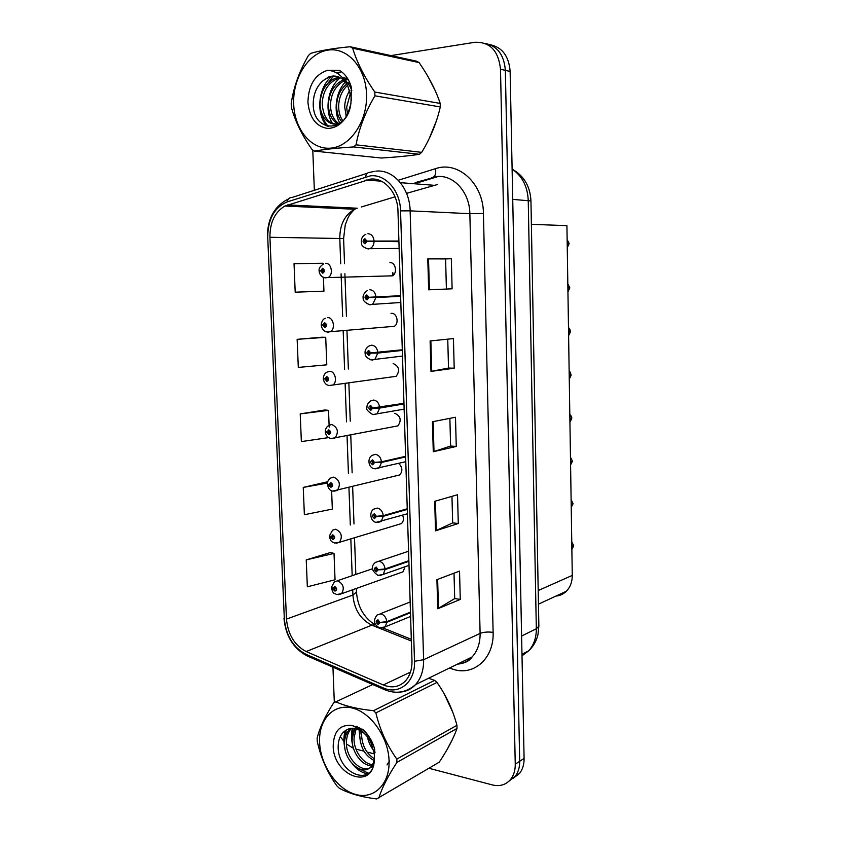 <?xml version="1.0" encoding="UTF-8"?>
<svg xmlns="http://www.w3.org/2000/svg" width="841" height="841" viewBox="0 0 841 841"><rect width="100%" height="100%" fill="white"/><g stroke="black" fill="none" stroke-linecap="round" stroke-linejoin="round"><path stroke-width="1.26" d="M392.81 272.673L393.367 275.133M390.34 326.644L394.292 326.319C399.317 323.638 397.068 312.957 391.559 313.325L391.023 313.367M392.369 376.842L396.143 376.326C400.19 370.587 399.202 366.319 393.168 363.554M394.397 426.555L397.951 425.861C401.714 420.237 400.652 416.043 394.765 413.288M396.405 475.764L399.727 474.944C402.807 471.233 402.534 467.428 398.886 463.559M388.3 275.943L392.4 275.837C397.73 273.272 395.638 262.066 389.93 262.623M438.161 176.484L417.451 182.823M329.556 536.253L332.973 539.502C335.254 538.251 335.202 536.684 332.794 534.813L331.07 536.81L329.409 535.917L332.584 530.145L335.727 529.22C341.541 532.216 342.792 536.569 339.491 542.287L401.472 523.575C403.596 521.441 403.985 518.655 402.639 515.228M331.512 587.722L334.97 591.139C337.241 589.983 337.178 588.437 334.792 586.503L333.057 588.416L331.407 587.375L334.382 581.762L337.704 580.805C343.37 583.812 344.684 588.111 341.625 593.693L403.175 571.754L404.963 566.781M531.386 224.326L566.929 225.651L572.269 575.412C572.258 581.919 570.282 587.207 566.308 591.276C563.386 594.114 559.917 595.722 555.89 596.09M397.604 156.836L407.412 155.869L397.604 156.836M370.545 179.101C384.39 177.483 397.709 192.747 397.972 211.038L411.985 660.784C412.132 669.173 409.945 675.891 405.425 680.958C399.286 687.076 391.906 688.411 383.286 684.952L306.198 651.554C294.529 645.362 287.958 634.545 286.476 619.102L269.919 237.278C269.866 222.434 274.86 212.027 284.91 206.034L370.545 179.101M370.439 175.832L287.117 201.914C274.303 207.454 267.837 219.28 267.722 237.393L284.332 618.692C285.951 635.607 293.152 647.465 305.935 654.266L382.96 687.78C399.055 695.412 415.57 682.062 414.497 661.299L400.558 210.87C400.284 190.76 385.63 174.013 370.439 175.832M509.005 781.152L515.155 776.338C518.256 772.332 519.77 767.318 519.696 761.284L505.346 70.36C504.116 54.959 497.42 45.992 485.246 43.459C497.42 45.992 504.116 54.959 505.346 70.36L519.696 761.284C519.77 767.318 518.256 772.332 515.155 776.338L509.005 781.152M454.014 573.184L454.697 598.603L437.751 608.747L460.269 599.433L459.533 571.092L436.921 579.67L437.751 608.747M454.697 598.54L460.269 599.433M451.953 496.348L452.668 522.902L435.533 530.839L458.282 523.512L457.525 494.75L434.692 501.32L435.533 530.839M452.668 522.85L458.282 523.512M452.111 288.81L428.668 289.809L452.111 288.81L451.323 258.713L427.785 258.881L428.668 289.809M446.392 288.915L445.593 258.912L427.785 258.881M445.593 258.923L451.323 258.713M447.748 339.154L448.516 368.085L430.991 371.396L454.203 368.221L453.425 338.587L430.119 340.952L430.991 371.396M448.516 368.064L454.203 368.221M456.253 446.445L450.608 446.035L433.283 451.733L456.253 446.445L455.486 417.252L432.421 421.751L433.283 451.733M429.194 138.586L436.405 120.873L429.194 138.586M435.323 90.87L428.09 76.731L435.323 90.87M447.317 749.163L452.794 738.682L447.317 749.163M452.805 712.327L444.069 693.583L452.805 712.327M428.952 768.275L492.332 784.916C499.88 786.703 505.998 784.842 510.697 779.313C513.809 775.297 515.323 770.261 515.249 764.185L500.5 69.246C498.503 50.744 489.946 41.756 474.839 42.292L390.939 55.601M312.778 150.066L314.345 190.297M332.941 667.176L334.319 702.498M340.279 736.611L344.547 742.172M346.46 744.012L353.472 748.332M355.974 749.11L364.058 751.234M367.086 752.022L374.382 753.935M330.334 552.558L306.229 559.885L307.343 586.808L335.044 579.775L334.024 553.389L330.093 552.505M321.977 337.209L297.146 339.333L298.303 367.422L326.781 364.826L325.719 337.315L321.735 337.209M322.912 264.19L322.87 263.254L294.035 263.685L295.202 292.184L323.943 291.154L323.417 277.414M327.591 481.767L303.244 487.412L304.368 514.713L332.332 509.11L331.617 490.702M324.805 409.988L300.216 413.898L301.362 441.588L328.547 437.614M450.608 446.066L449.872 418.345M329.178 427.123L328.526 410.345L324.563 409.966M300.216 413.898L328.526 410.345M297.146 339.333L325.719 337.315M303.244 487.412L327.443 483.06M306.229 559.885L334.024 553.389M513.441 778.188L519.559 773.384C522.65 769.41 524.164 764.416 524.09 758.414L510.13 71.464C508.921 56.168 502.245 47.254 490.124 44.71M569.094 243.774L567.265 247.664L569.094 243.774L567.202 243.753M567.202 243.533L569.094 243.354L567.202 243.333M398.897 241.031L366.949 241.073L364.899 238.728C362.439 240.558 362.492 242.25 365.078 243.827L366.949 241.293L365.772 241.283L365.026 242.303L364.668 240.347L366.949 241.073M365.488 240.505L365.488 242.071M398.918 241.388L365.772 241.199M366.949 241.293L374.066 241.367C373.961 244.563 372.805 246.865 370.608 248.284L368.421 248.925L366.108 248.421M398.918 241.672L374.066 241.367M569.094 243.354L567.139 239.622L569.094 243.354M325.572 263.328C331.449 262.728 333.698 274.734 328.221 277.477L325.131 277.856L322.303 276.826C320.463 275.322 319.401 273.441 319.117 271.159L320.778 270.928L322.723 273.23C325.046 271.517 324.983 269.866 322.534 268.3L320.778 270.718L321.893 270.749L322.597 269.782L322.944 271.675L320.778 270.928M323.375 270.718L321.893 270.749M320.778 270.718L319.096 270.613C318.739 268.426 320.232 266.187 323.585 263.895M323.375 270.802L321.893 270.834M569.767 288.032L567.938 291.838L569.767 288.032L567.875 287.958M569.735 287.611L567.875 287.706L569.756 287.611L567.812 283.869M400.61 295.685L368.863 297.293L366.834 294.907C364.384 296.621 364.437 298.303 367.002 299.943L368.873 297.514L367.696 297.462L366.949 298.439L366.56 296.516L368.863 297.293M400.621 296.053L367.696 297.462M400.61 295.748L367.696 297.367M368.873 297.514L375.948 297.525L372.826 304.053L370.324 304.81M400.621 296.326L375.948 297.525M569.746 288.032L567.885 288.116M568.548 332.121L570.408 331.922L568.611 335.654L570.429 331.911L568.548 331.796M570.398 331.501L568.484 327.748C569.336 328.043 569.977 329.294 570.419 331.501L568.548 331.701M402.292 349.782L370.765 352.905L368.736 350.487C366.298 352.095 366.361 353.756 368.915 355.47L370.776 353.125L369.609 353.041L368.863 353.977L368.432 352.095L370.765 352.905M370.818 352.905L369.609 353.041M402.292 349.856L373.604 352.768M370.776 353.125L377.819 353.083L374.991 359.244L372.216 360.095M402.313 350.413L377.819 353.083M571.081 375.433L569.273 379.091L571.081 375.433L569.483 375.296M571.081 375.023C570.513 372.616 569.872 371.354 569.147 371.249L571.081 375.023L569.21 375.338M403.964 403.323L372.647 407.948L370.629 405.478C368.2 406.991 368.253 408.642 370.797 410.419L372.658 408.158L371.491 408.032L370.755 408.936L370.282 407.086L372.647 407.948M372.016 407.948L371.491 408.032M372.658 408.158L379.659 408.064L377.115 413.867L373.005 414.613M403.985 403.943L379.659 408.064M571.06 375.443L569.22 375.748M569.925 422.182L571.733 418.597L570.555 418.461M571.712 418.198L569.809 414.413C571.281 415.927 571.922 417.189 571.733 418.187L569.872 418.618M405.614 456.316L381.457 461.825L374.518 462.403L372.5 459.901C370.082 461.32 370.135 462.939 372.668 464.789L374.518 462.613L373.362 462.455L372.616 463.317L372.121 461.499L374.518 462.403M374.518 462.613L381.478 462.455L379.186 467.932L375.286 468.836M405.635 456.936L381.478 462.455M569.925 422.15L571.733 418.597L569.883 419.018M323.922 325.099L321.22 325.309L322.881 325.246L324.815 327.58C327.138 325.961 327.075 324.332 324.626 322.702L322.87 325.036L323.985 325.099L324.689 324.163L325.068 326.024L322.881 325.246M325.446 324.994L323.985 325.099M322.87 325.036L321.199 324.763C321.819 321.02 323.207 318.855 325.372 318.266M325.456 325.078L323.985 325.183M324.216 378.702L323.301 378.913L324.962 378.997L326.886 381.372C329.199 379.859 329.136 378.24 326.707 376.547L324.952 378.786L326.056 378.892L326.76 377.998L327.181 379.827L324.962 378.997M327.496 378.702L326.056 378.892M324.952 378.786L323.28 378.366C323.764 374.918 325.057 372.815 327.17 372.058L329.704 371.323C335.202 371.133 337.725 382.056 332.868 384.999L329.094 385.556M327.506 378.786L326.066 378.976M325.772 431.748L328.936 434.618C331.238 433.189 331.175 431.601 328.757 429.835L327.012 432.001L328.116 432.137L328.81 431.275L329.262 433.073L327.023 432.211M329.504 431.885L328.116 432.137M327.012 432.001L325.341 431.412C325.299 428.931 326.508 426.892 328.978 425.304L331.732 424.495C337.819 427.48 338.944 431.969 335.117 437.951L331.501 438.666M329.525 431.959L328.116 432.221M293.688 104.273C294.602 129.787 311.706 150.276 331.112 148.111C350.508 146.345 367.591 121.178 366.55 94.255C365.803 67.301 347.007 46.591 327.464 50.197C307.89 53.404 292.5 78.802 293.688 104.273M350.161 46.739C333.393 48.336 320.211 50.555 310.623 53.382L308.374 55.601C299.27 71.359 293.551 87.348 291.207 103.59L291.354 107.175C294.981 120.841 301.877 134.97 312.043 149.551L314.418 151.107L381.341 158.024C396.468 157.109 409.157 155.869 419.407 154.302L421.709 152.347C430.497 137.892 436.689 122.754 440.295 106.933L440.2 103.422C435.88 90.302 428.857 76.689 419.123 62.591L416.705 61.204L350.161 46.739L352.673 48.21C356.784 62.024 364.164 76.636 374.802 92.047L440.2 103.422M419.407 154.302L353.683 146.933C337.052 148.016 323.964 149.414 314.418 151.107M353.683 146.933L356.037 144.831L421.709 152.347M440.295 106.933L374.928 95.821C365.404 111.916 359.107 128.252 356.037 144.831M374.928 95.821L374.802 92.047M349.814 90.607C346.629 95.275 344.915 100.689 344.694 106.818L346.219 116.542M350.497 93.004L346.681 107.122L347.449 114.334M349.551 82.197L347.848 83.196M346.713 84.005C340.353 89.325 336.999 96.515 336.631 105.588C336.631 112.368 338.376 117.761 341.866 121.756M350.077 83.427L348.71 84.384M347.491 85.383C341.919 90.691 338.976 97.535 338.66 105.903C338.639 112 340.069 116.983 342.939 120.862M347.501 78.875L344.2 79.559M343.317 79.863C334.087 84.352 329.125 92.51 328.442 104.337C328.621 114.376 332.058 121.041 338.744 124.331M348.163 79.443L345.136 80.326M344.2 80.736C335.643 85.54 331.081 93.519 330.502 104.652C330.576 113.304 333.267 119.569 338.587 123.427M347.964 79.107L342.245 77.361M339.596 77.33L335.601 78.16C326.014 82.502 320.852 90.807 320.116 103.065C319.454 117.519 330.502 127.853 340.027 122.828L342.55 121.272M347.554 78.434L342.529 77.666M340.552 77.835L337.683 78.539C328.106 82.87 322.944 91.154 322.208 103.38C323.154 117.645 328.768 124.563 339.039 124.142M351.401 100.321L351.265 97.588L347.711 85.793C342.96 77.404 336.652 74.45 328.81 76.93L322.976 80.768C316.952 86.139 313.725 93.319 313.283 102.308C311.696 133.498 348.058 134.255 350.96 102.623L351.412 87.506C349.162 79.432 345.125 73.703 339.291 70.339L327.738 70.276C315.018 74.355 308.416 85.036 307.932 102.318C309.562 118.066 316.279 126.802 328.095 128.515C340.174 127.39 347.796 118.749 350.96 102.623M351.79 90.628C350.182 85.898 347.575 82.145 343.958 79.38M336.642 76.3L329.304 77.025L323.396 80.389M327.738 70.276C336.474 70.991 343.128 76.163 347.711 85.793M419.123 62.591L352.673 48.21M351.37 87.348L350.823 88.179M349.667 90.155L348.058 93.509M340.363 72.305L337.598 73.472M333.635 75.984L324.605 87.464M321.378 112.189C322.566 118.118 324.952 122.933 328.526 126.644M345.346 82.05C335.58 92.068 333.351 111.622 339.711 122.975M340.321 77.698C327.475 87.443 324.353 111.128 332.542 123.501M339.333 72.105L336.968 73.083M332.237 76.079C317.541 87.075 315.796 115.469 327.401 126.423M319.601 742.33C320.389 764.858 336.694 789.016 355.186 794.314C373.688 799.938 389.982 784.401 389.057 760.685C388.405 737.052 370.608 712.117 351.969 707.943C333.32 703.423 318.539 719.738 319.601 742.33M372.752 684.532L333.656 702.855C325.046 716.301 319.538 728.085 317.12 738.198L317.246 741.363C320.81 757.72 327.359 772.564 336.894 785.883L339.154 788.112C348.395 793.315 360.873 796.932 376.589 798.95L439.254 762.167C447.58 749.678 453.499 738.43 457.02 728.422L456.936 725.32C452.784 709.636 446.119 695.339 436.963 682.419L434.66 680.39L428.563 678.256M457.02 728.422L396.92 762.409C387.932 776.085 381.909 787.943 378.849 797.993M396.92 762.409L396.815 759.087L456.936 725.32M360.821 728.295L359.675 735.171C360.295 747.313 365.078 755.744 374.024 760.474M362.177 729.136L361.84 730.85M361.756 731.418L361.535 734.214C361.956 745.315 366.213 753.483 374.329 758.719M356.416 726.33L355.911 726.96M354.913 728.485L352.158 739.039C351.496 752.411 362.587 766.414 371.817 765.615M357.351 726.656L356.847 727.454M356.153 728.758L354.05 738.072C353.43 750.782 363.512 764.269 372.489 764.553M350.424 728.474L349.719 729.136C346.481 732.448 344.747 737.052 344.516 742.971C343.538 761.189 362.923 777.252 371.249 766.351C373.74 763.386 374.781 759.202 374.361 753.809L371.039 742.971C368.642 737.788 365.372 733.825 361.231 731.071C356.479 728.117 352.022 727.518 347.88 729.273L347.491 729.462C341.74 732.196 338.65 737.525 338.208 745.462C336.652 772.858 371.354 787.765 374.203 762.156L374.676 749.226C372.552 741.384 368.726 734.918 363.186 729.83L352.179 725.468C340.037 724.269 333.719 731.092 333.204 745.925C333.089 774.687 370.934 790.561 374.203 762.156M351.475 728.327C348.342 731.628 346.66 736.18 346.439 741.983C345.462 760.159 364.826 776.18 373.152 765.299L373.677 764.616M367.149 734.025L367.506 736.916M367.528 737.042C368.652 742.824 371.144 747.807 375.023 751.97M369.683 737.599L374.308 747.901M372.721 765.541L373.446 765.415M352.179 725.468L359.79 729.284C364.679 732.774 368.432 737.336 371.039 742.971M436.963 682.419L375.874 712.884L373.488 710.687L434.66 680.39M375.874 712.884C379.869 729.652 386.839 745.052 396.815 759.087M335.801 701.762C345.083 706.083 357.646 709.058 373.488 710.687M353.22 728.295L352.432 735.864M346.198 730.072L344.852 739.344M358.098 768.359L368.411 773.163M366.676 733.447L367.254 736.579M367.296 736.737L368.274 740.154M372.489 748.879L375.054 752.38M359.286 727.486L359.118 728.821M359.033 729.83L360.505 742.656M352.4 728.274C351.086 733.751 351.202 739.47 352.736 745.452M387.018 764.963L389.625 760.695M345.199 730.671C343.57 736.169 343.475 742.088 344.915 748.427M352.169 763.723C357.005 769.683 362.166 773.016 367.654 773.72M570.576 464.915L572.385 461.394L571.46 461.267M572.353 461.005L570.461 457.21L572.374 460.994L570.524 461.53M407.254 508.773L383.265 515.659L376.358 516.29L374.35 513.756C371.943 515.07 371.995 516.689 374.518 518.592L376.369 516.511L375.212 516.3L374.476 517.141L373.951 515.344L376.358 516.29M376.369 516.511L383.286 516.29L381.215 521.452L377.746 522.524M407.265 509.383L383.286 516.29M572.364 461.415L570.534 461.93M571.228 507.302L573.015 503.854L572.258 503.717M573.015 503.454L571.113 499.638L573.015 503.454L571.176 504.095M408.873 560.705L385.052 568.947L378.177 569.63L376.19 567.055C373.782 568.274 373.835 569.872 376.348 571.838L378.187 569.841L377.041 569.599L376.305 570.398L375.759 568.632L378.177 569.63M378.187 569.841L385.073 569.578L383.202 574.435L379.806 575.58M408.884 561.315L385.073 569.578M573.005 503.864L571.186 504.495M571.869 549.341L573.657 545.956L573.015 545.83M573.625 545.546L571.817 546.314M410.471 612.111L386.818 621.678L379.985 622.414L377.998 619.796C375.612 620.931 375.664 622.508 378.166 624.537L379.995 622.613L378.849 622.351L378.114 623.118L377.546 621.373L379.985 622.414M379.995 622.613L386.839 622.298L385.146 626.881L382.024 628.101M410.492 612.711L386.839 622.298M573.636 545.977L571.827 546.703M327.622 484.269L330.965 487.328C333.257 485.993 333.194 484.416 330.786 482.587L329.052 484.668L330.145 484.847L330.839 484.017L331.312 485.783L329.062 484.879M331.48 484.521L330.145 484.847M329.052 484.668L327.38 483.932C327.338 481.567 328.463 479.591 330.776 477.993L333.74 477.12C339.68 480.106 340.878 484.532 337.325 490.377L333.898 491.228M331.512 484.595L330.145 484.921M333.435 536.642L332.153 537.01L332.847 536.222L332.92 538.093L331.07 537.01M331.07 536.81L332.153 537.01M333.467 536.716L332.163 537.094M335.359 588.237L334.15 588.658L334.844 587.901L334.907 589.751L333.068 588.626M333.057 588.416L334.15 588.658M335.401 588.311L334.15 588.742M538.198 590.55L572.269 575.412M398.277 180.258L435.564 168.652C458.145 160.62 483.407 183.559 483.428 213.435L493.12 632.39C488.053 631.686 483.722 632.033 480.106 633.41L469.856 213.677C469.72 192.389 453.709 174.634 436.973 176.557L415.139 182.644M493.12 632.39C494.098 656.958 475.848 674.703 455.822 670.067L449.336 668.09M457.378 664.159C463.107 663.623 468.017 661.226 472.106 656.958C477.541 650.966 480.2 643.123 480.106 633.41L423.612 659.701C423.78 670.046 421.078 678.361 415.507 684.648C411.144 689.294 405.867 691.775 399.685 692.09M365.53 176.82C366.298 173.719 367.874 172.205 370.271 172.289L374.213 171.354M284.332 618.692L267.722 237.393M305.935 654.266L307.018 655.885L308.857 656.684M367.454 173.204L292.058 197.467C289.598 197.446 287.948 198.928 287.117 201.914M382.96 687.78L383.959 689.41L385.756 690.167M414.497 661.299L423.612 659.701L410.135 210.86L400.558 210.87M375.843 171.154C393.125 169.03 409.84 188.027 410.135 210.86L469.856 213.677L483.428 213.435M515.249 764.185L524.09 758.414M500.5 69.246L510.13 71.464M344.652 207.622L343.591 208.736M435.564 168.652C436.216 174.339 434.881 177.325 431.57 177.609M286.476 619.102L352.894 595.05C354.219 609.504 360.547 619.544 371.869 625.157L411.375 641.021M306.198 651.554L371.869 625.157L375.528 624.747M383.286 684.952L410.471 672.106M437.751 184.442L406.56 193.356M366.066 179.995L381.394 181.193M400.4 182.676L433.43 185.251M287.633 204.931L357.267 208.221L354.618 209.251C344.789 214.802 339.848 224.494 339.785 238.329L340.71 263.706M395.028 196.836L361.304 207.002M269.919 237.278L343.612 238.56L344.526 263.664M341.089 273.819L342.655 316.594M343.17 330.481L344.6 369.493M345.115 383.317L346.524 421.856M347.039 435.659L348.437 473.704M348.941 487.507L350.319 525.036M350.834 538.871L352.179 575.686M352.705 589.751L352.894 595.05L356.479 592.106M433.998 451.533L433.147 421.614M431.717 371.28L430.855 340.878M429.404 289.777L428.521 258.881M436.248 530.566L435.407 501.11M438.455 608.4L437.635 579.407M522.009 655.843L528.758 650.755C533.846 645.058 536.369 637.72 536.327 628.763L528.243 200.431C527.549 186.345 522.177 175.916 512.116 169.136M512.726 199.38L530.944 200.957M512.116 169.104C523.943 175.737 530.219 186.345 530.944 200.894L538.86 626.198L536.327 628.763L521.609 636.027M521.977 654.256L528.758 650.755C533.404 646.351 536.484 640.926 537.998 634.492L538.86 625.893M392.736 275.627L392.642 272.684M367.906 233.703C371.375 233.935 373.425 236.268 374.045 240.705M392.4 275.837L324.237 277.688M370.008 304.799L368.411 304.41M369.819 289.735C373.267 290.082 375.307 292.458 375.927 296.862M371.27 359.969L370.713 359.811M402.492 356.069L371.018 359.864C363.911 356.647 365.478 353.788 365.047 352.8C364.868 350.234 366.192 347.964 369.02 345.998L371.701 345.178C375.149 345.64 377.178 348.058 377.798 352.432M404.143 409.136L372.763 414.571C367.748 411.365 365.814 409.125 366.96 407.864C366.697 405.299 367.916 402.997 370.629 400.947L373.572 400.043C376.999 400.61 379.018 403.07 379.638 407.412M405.783 461.698L374.487 468.731C368.211 468.069 367.033 457.988 372.248 455.317L375.422 454.34C378.839 455.013 380.847 457.504 381.457 461.825M327.654 317.604C333.33 317.215 335.727 328.652 330.566 331.512L328.211 332.195M327.464 332.132L326.665 331.901M407.401 513.777L376.211 522.324C370.671 522.009 368.652 511.917 373.877 509.11L377.252 508.069C380.658 508.847 382.655 511.381 383.265 515.659M409.01 565.362L383.202 574.435L377.924 575.381C371.396 570.671 370.587 566.319 375.507 562.324L379.07 561.241C382.455 562.124 384.442 564.689 385.052 568.947M571.901 549.162L573.657 545.956M573.625 545.578L571.754 541.762L573.646 545.567M410.608 616.453L385.146 626.881L379.617 627.901C373.751 624.611 372.92 620.311 377.136 614.992L380.868 613.867C384.232 614.855 386.219 617.452 386.818 621.678M329.42 536.516C331.028 542.887 332.248 541.562 334.644 543.055L339.491 542.287L336.284 543.244M331.428 587.996C333.667 595.512 334.192 592.59 336.516 594.524L341.625 593.693L338.629 594.724M538.45 604.164L566.308 591.276M457.367 664.169C464.621 663.412 469.53 661.005 472.106 656.958L415.507 684.648C406.14 692.784 395.627 694.372 383.959 689.41L307.018 655.885C293.257 648.39 285.572 635.796 283.964 618.114M288.694 198.823C274.418 205.929 267.312 218.807 267.364 237.477M510.697 779.313L519.559 773.384M345.756 207.674L344.821 208.799M284.91 206.034L354.618 209.251C351.012 212.868 348.763 215.811 347.89 218.103L345.262 224.789L343.612 238.56M344.894 273.735L346.439 316.342M346.944 330.177L348.363 369.031M348.857 382.802L350.255 421.194M350.76 434.944L352.137 472.842M352.642 486.592L353.998 523.975M354.503 537.756L355.838 574.435M356.342 588.448L356.489 592.39C357.803 607.034 363.943 617.778 374.907 624.653M383.097 628.006L411.323 639.307M365.824 234.313C362.187 236.006 360.747 239.107 361.504 243.596C361.598 245.751 363.596 247.454 367.506 248.715L399.128 248.421M365.309 240.358L364.668 240.347M322.881 269.845L322.324 269.856M367.422 290.45C364.006 293.025 362.587 295.569 363.165 298.082C362.807 300.395 364.847 302.56 369.273 304.579L400.821 302.497M367.181 296.484L366.56 296.516M567.812 283.859L569.756 287.611M369.02 352.032L368.432 352.095M370.839 406.991L370.282 407.086M372.647 461.383L372.121 461.499M394.292 326.319L327.054 331.974L324.668 331.123C322.807 329.851 321.661 327.916 321.22 325.32M324.92 324.216L324.374 324.258M396.143 376.326L328.968 385.546L326.981 384.852C325.173 383.864 323.953 381.877 323.301 378.923M326.939 378.03L326.413 378.093M397.951 425.861L330.87 438.571C327.57 437.625 325.73 435.428 325.362 431.99M337.683 78.539L335.601 78.16M340.721 122.923L340.027 122.828M351.275 728.348L349.719 729.136M373.152 765.299L371.249 766.351M361.231 731.071L359.79 729.284M570.576 464.821L572.385 461.394M571.228 507.155L573.015 503.854M408.568 551.233L378.818 561.21M410.156 601.998L380.153 613.804M399.727 474.944L332.763 491.081C330.219 490.976 328.432 488.789 327.401 484.521M372.552 568.737L337.325 580.763"/></g></svg>
